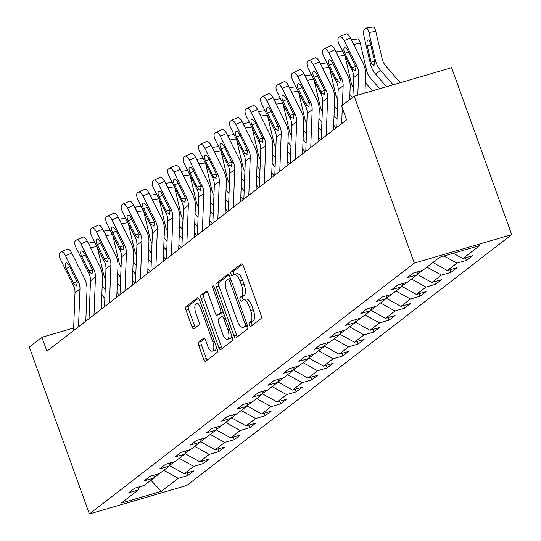 <?xml version="1.0" encoding="UTF-8"?>
<svg xmlns="http://www.w3.org/2000/svg" width="541" height="541" viewBox="0 0 541 541"><rect width="100%" height="100%" fill="white"/><g stroke="black" fill="none" stroke-linecap="round" stroke-linejoin="round"><path stroke-width="0.81" d="M249.313 325.155A2.049 0.811 -106.3 0 0 250.571 326.602A2.049 0.811 -106.3 0 0 250.686 326.541L261.033 318.554A2.935 1.156 -106.3 0 0 261.026 315.072L243.328 265.915A2.935 1.156 -106.3 0 0 241.529 263.852A2.935 1.156 -106.3 0 0 241.374 263.934L231.021 271.92A2.049 0.811 -106.3 0 0 231.027 274.361A2.049 0.811 -106.3 0 0 232.285 275.802A2.049 0.811 -106.3 0 0 232.4 275.748L233.739 274.713A9.38 3.713 -106.3 0 1 234.253 274.449A9.38 3.713 -106.3 0 1 240.001 281.043L241.475 285.141A9.38 3.713 -106.3 0 1 241.502 296.285L240.163 297.32A2.049 0.811 -106.3 0 0 240.17 299.761A2.049 0.811 -106.3 0 0 241.428 301.202A2.049 0.811 -106.3 0 0 241.543 301.148L242.882 300.113A9.38 3.713 -106.3 0 1 243.396 299.842A9.38 3.713 -106.3 0 1 249.144 306.443L250.618 310.541A9.38 3.713 -106.3 0 1 250.652 321.685L249.313 322.72A2.049 0.811 -106.3 0 0 249.313 325.155M243.396 299.842L246.027 299.078A9.38 3.713 -106.3 0 1 251.775 305.672L253.256 309.77A9.38 3.713 -106.3 0 1 253.283 320.914L251.944 321.949A2.049 0.811 -106.3 0 0 251.95 324.39A2.049 0.811 -106.3 0 0 252.363 325.242M242.476 264.339L233.658 271.156A2.049 0.811 -106.3 0 0 233.665 273.59A2.049 0.811 -106.3 0 0 234.111 274.497M234.253 274.449L236.884 273.678A9.38 3.713 -106.3 0 1 242.632 280.279L244.106 284.37A9.38 3.713 -106.3 0 1 244.14 295.514L242.801 296.549A2.049 0.811 -106.3 0 0 242.808 298.99A2.049 0.811 -106.3 0 0 243.254 299.897M198.73 342.054A2.935 1.156 -106.3 0 0 198.736 345.537L203.7 359.325A2.935 1.156 -106.3 0 0 205.499 361.388A2.935 1.156 -106.3 0 0 205.661 361.307L217.151 352.434A2.935 1.156 -106.3 0 0 217.144 348.952L199.446 299.788A2.935 1.156 -106.3 0 0 197.648 297.726A2.935 1.156 -106.3 0 0 197.492 297.814L185.996 306.686A2.935 1.156 -106.3 0 0 186.003 310.169L192.001 326.825A2.935 1.156 -106.3 0 0 193.8 328.887A2.935 1.156 -106.3 0 0 193.962 328.806L198.878 325.013A2.935 1.156 -106.3 0 0 198.872 321.523L195.896 313.266A7.845 3.104 -106.3 0 1 196.302 303.724A7.845 3.104 -106.3 0 1 201.11 309.242L212.755 341.601A7.845 3.104 -106.3 0 1 212.356 351.143A7.845 3.104 -106.3 0 1 207.548 345.625L205.607 340.235A2.935 1.156 -106.3 0 0 203.808 338.172A2.935 1.156 -106.3 0 0 203.646 338.253L198.73 342.054L201.36 341.283A2.935 1.156 -106.3 0 0 201.374 344.766L206.337 358.555A2.935 1.156 -106.3 0 0 207.189 360.123M414.291 263.109L354.193 96.176L341.587 105.901L346.592 119.818L46.905 351.197L41.894 337.286L29.288 347.011L89.393 513.95L414.291 263.109L511.712 234.632L186.807 485.473L89.393 513.95M233.996 335.941A2.935 1.156 -106.3 0 0 235.795 338.003A2.935 1.156 -106.3 0 0 235.95 337.915L247.447 329.043A2.935 1.156 -106.3 0 0 247.44 325.56L229.742 276.404A2.935 1.156 -106.3 0 0 227.944 274.341A2.935 1.156 -106.3 0 0 227.781 274.422L216.292 283.295A2.935 1.156 -106.3 0 0 216.299 286.777L233.996 335.941L236.627 335.17A2.935 1.156 -106.3 0 0 237.479 336.739M232.299 340.735L220.809 349.614A2.935 1.156 -106.3 0 1 220.647 349.696A2.935 1.156 -106.3 0 1 218.848 347.633L201.151 298.476A2.935 1.156 -106.3 0 1 201.144 294.994L206.06 291.193A2.935 1.156 -106.3 0 1 206.222 291.112A2.935 1.156 -106.3 0 1 208.021 293.175L215.196 313.111A2.935 1.156 -106.3 0 0 216.995 315.173A2.935 1.156 -106.3 0 0 217.151 315.085L220.417 312.57A2.935 1.156 -106.3 0 0 220.41 309.087L212.938 288.333A2.049 0.811 -106.3 0 1 213.039 285.837A2.049 0.811 -106.3 0 1 214.297 287.278L232.292 337.253A2.935 1.156 -106.3 0 1 232.299 340.735M186.936 472.915L187.869 475.498L193.82 470.9L184.21 473.713L193.739 466.356L203.348 463.542L209.299 458.951L199.69 461.757L209.218 454.406L218.828 451.593L224.785 446.994L215.169 449.808L224.698 442.45L234.307 439.644L240.265 435.045L230.655 437.852L240.177 430.501L249.786 427.688L255.744 423.096L246.135 425.902L255.663 418.545L265.273 415.738L271.224 411.14L261.614 413.953L271.142 406.595L280.752 403.782L286.703 399.19L277.093 401.997L286.622 394.646L296.231 391.833L302.189 387.234L292.573 390.047L302.101 382.69L311.711 379.883L317.668 375.285L308.059 378.091L317.581 370.741L327.197 367.927L333.148 363.329L323.538 366.142L333.067 358.784L342.676 355.978L348.627 351.38L339.018 354.193L348.546 346.835L358.156 344.022L364.107 339.43L354.497 342.237L364.025 334.879L373.635 332.073L379.593 327.474L369.983 330.287L379.505 322.93L389.114 320.123L395.072 315.525L385.463 318.331L394.984 310.98L404.6 308.167L410.551 303.569L400.942 306.382L410.47 299.024L420.08 296.218L426.031 291.619L416.421 294.426L425.95 287.075L435.559 284.262L441.51 279.67L431.901 282.476L441.429 275.119L451.038 272.312L456.996 267.714L447.387 270.527L456.908 263.169L466.518 260.363L472.476 255.765L462.866 258.571L479.732 245.546L439.711 257.245L422.846 270.27L413.236 273.083L407.278 277.682L416.888 274.869L418.403 271.568M187.869 475.498L178.26 478.305L161.387 491.329L121.367 503.029L138.239 490.004L128.623 492.817L134.581 488.219L144.19 485.412L153.718 478.055L144.109 480.861L150.06 476.269L159.669 473.456L169.198 466.105L159.588 468.912L165.539 464.313L175.149 461.507L184.677 454.149L175.068 456.962L181.025 452.364L190.635 449.551L200.156 442.2L190.547 445.006L196.505 440.408L206.114 437.601L215.643 430.244L206.026 433.057L211.984 428.458L221.594 425.652L231.122 418.294L221.512 421.101L227.463 416.509L237.073 413.696L246.601 406.345L236.992 409.152L242.943 404.553L252.552 401.747L262.081 394.389L252.471 397.202L258.429 392.604L268.038 389.791L277.56 382.44L267.951 385.246L273.908 380.648L283.518 377.841L293.046 370.484L283.437 373.297L289.388 368.698L298.997 365.892L308.526 358.534L298.916 361.341L304.867 356.749L314.477 353.936L324.005 346.585L314.395 349.391L320.346 344.793L329.963 341.986L339.484 334.629L329.875 337.442L335.833 332.843L345.442 330.03L354.964 322.679L345.354 325.486L351.312 320.887L360.921 318.081L370.45 310.723L360.84 313.537L366.791 308.938L376.401 306.132L385.929 298.774L376.32 301.58L382.271 296.989L391.88 294.176L401.408 286.825L391.799 289.631L397.75 285.033L407.366 282.226L416.888 274.869M174.993 461.554L169.556 465.328M169.671 465.659L184.21 473.713M179.254 458.335L193.739 466.356M153.718 478.055L155.233 474.755M190.473 449.598L185.036 453.378M185.15 453.71L199.69 461.757M194.74 446.386L209.218 454.406M169.198 466.105L170.713 462.805M205.952 437.649L200.637 441.754L200.515 441.422M200.637 441.754L215.169 449.808M210.219 434.43L224.698 442.45M184.677 454.149L186.192 450.849M221.438 425.699L216.116 429.804L215.994 429.473M216.116 429.804L230.655 437.852M225.698 422.48L240.177 430.501M200.156 442.2L201.671 438.9M236.917 413.743L231.595 417.855L231.474 417.524M231.595 417.855L246.135 425.902M241.178 410.531L255.663 418.545M215.643 430.244L217.157 426.95M252.397 401.794L246.96 405.567M247.075 405.899L261.614 413.953M256.657 398.575L271.142 406.595M231.122 418.294L232.637 414.994M267.876 389.838L262.439 393.618M262.554 393.949L277.093 401.997M272.143 386.626L286.622 394.646M246.601 406.345L248.116 403.045M283.356 377.888L278.04 381.993L277.918 381.662M278.04 381.993L292.573 390.047M287.623 374.67L302.101 382.69M262.081 394.389L263.595 391.089M298.842 365.932L293.52 370.044L293.398 369.713M293.52 370.044L308.059 378.091M303.102 362.72L317.581 370.741M277.56 382.44L279.075 379.14M314.321 353.983L308.999 358.095L308.877 357.763M308.999 358.095L323.538 366.142M318.581 350.771L333.067 358.784M293.046 370.484L294.561 367.19M329.8 342.034L324.363 345.807M324.478 346.139L339.018 354.193M334.061 338.815L348.546 346.835M308.526 358.534L310.04 355.234M345.28 330.078L339.843 333.858M339.958 334.189L354.497 342.237M349.547 326.865L364.025 334.879M324.005 346.585L325.52 343.285M360.759 318.128L355.444 322.233L355.322 321.902M355.444 322.233L369.983 330.287M365.026 314.909L379.505 322.93M339.484 334.629L340.999 331.329M376.245 306.172L370.923 310.284L370.801 309.952M370.923 310.284L385.463 318.331M380.506 302.96L394.984 310.98M354.964 322.679L356.485 319.379M391.725 294.223L386.402 298.328L386.281 297.996M386.402 298.328L400.942 306.382M395.985 291.011L410.47 299.024M370.45 310.723L371.965 307.423M407.204 282.274L401.767 286.047M401.882 286.378L416.421 294.426M411.471 279.055L425.95 287.075M385.929 298.774L387.444 295.474M422.683 270.317L417.368 274.429L417.246 274.098M417.368 274.429L431.901 282.476M426.95 267.105L441.429 275.119M401.408 286.825L402.923 283.525M432.901 262.507L447.387 270.527M443.972 256.001L456.908 263.169M453.297 253.276L462.866 258.571M354.193 96.176L451.607 67.693L511.712 234.632M73.657 328.002L41.894 337.286M153.772 477.94L159.514 473.503M150.858 480.259L161.387 491.329M163.774 470.291L178.26 478.305M138.239 490.004L139.754 486.711M465.591 257.773L466.518 260.363M450.112 269.729L451.038 272.312M434.626 281.678L435.559 284.262M419.147 293.635L420.08 296.218M403.667 305.584L404.6 308.167M388.188 317.533L389.114 320.123M372.708 329.489L373.635 332.073M357.222 341.439L358.156 344.022M341.743 353.395L342.676 355.978M326.264 365.344L327.197 367.927M310.784 377.293L311.711 379.883M295.305 389.25L296.231 391.833M279.819 401.199L280.752 403.782M264.339 413.155L265.273 415.738M248.86 425.104L249.786 427.688M233.381 437.06L234.307 439.644M217.895 449.01L218.828 451.593M202.415 460.959L203.348 463.542M228.89 274.835L218.922 282.53A2.935 1.156 -106.3 0 0 218.929 286.013L236.627 335.17M244.999 326.047A2.049 0.811 -106.3 0 0 244.992 323.606L229.458 280.461A2.049 0.811 -106.3 0 0 228.201 279.014A2.049 0.811 -106.3 0 0 228.086 279.075L226.679 280.164A9.38 3.713 -106.3 0 0 226.706 291.308L237.323 320.806A9.38 3.713 -106.3 0 0 243.071 327.4A9.38 3.713 -106.3 0 0 243.585 327.136L244.999 326.047L247.365 325.357M243.071 327.4L245.709 326.636A9.38 3.713 -106.3 0 0 246.223 326.365L243.585 327.136M247.399 325.459L246.223 326.365M207.169 291.606L203.774 294.223A2.935 1.156 -106.3 0 0 203.788 297.706L221.485 346.862A2.935 1.156 -106.3 0 0 222.331 348.431M219.443 314.416A2.935 1.156 -106.3 0 0 219.626 314.402A2.935 1.156 -106.3 0 0 219.788 314.321L223.048 311.799A2.935 1.156 -106.3 0 0 223.108 311.744M222.642 333.797A7.845 3.104 -106.3 0 0 227.45 339.308A7.845 3.104 -106.3 0 0 227.856 329.773L223.751 318.372A2.935 1.156 -106.3 0 0 221.952 316.309A2.935 1.156 -106.3 0 0 221.796 316.39L218.53 318.913A2.935 1.156 -106.3 0 0 218.537 322.395L222.642 333.797M227.45 339.308L230.081 338.544A7.845 3.104 -106.3 0 0 231.575 335.264M221.952 316.309L224.481 315.572A2.935 1.156 -106.3 0 0 224.427 315.619M204.755 338.666L201.36 341.283M212.356 351.143L214.987 350.372A7.845 3.104 -106.3 0 0 216.474 347.092M200.826 303.623A7.845 3.104 -106.3 0 0 198.932 302.953L196.302 303.724M198.594 298.219L188.626 305.915A2.935 1.156 -106.3 0 0 188.64 309.398L194.638 326.061A2.935 1.156 -106.3 0 0 195.484 327.63M400.259 82.705L385.74 65.914A14.932 13.552 -127.7 0 1 382.203 58.996L375.792 31.425L368.948 32.46A5.971 2.238 -98.6 0 0 366.068 28.085A5.971 2.238 -98.6 0 0 365.635 28.281L364.648 29.045A5.971 2.238 -98.6 0 0 363.985 36.294L370.396 63.865L371.315 63.155L371.085 62.31L374.494 61.119M393.104 84.795L380.661 70.411A22.397 20.328 -127.7 0 1 375.353 60.031L368.948 32.46M386.504 86.729L375.704 74.239A22.397 20.328 -127.7 0 1 370.396 63.865M370.889 45.336L367.271 45.884A4.781 1.792 81.4 0 1 367.799 40.088A4.781 1.792 81.4 0 1 368.144 39.939A4.781 1.792 81.4 0 1 370.443 43.436L374.433 60.748L374.054 65.623L371.315 63.155M367.271 45.884L371.085 62.31M366.068 28.085L372.911 27.05A5.971 2.238 81.4 0 1 375.792 31.425M352.908 97.164L353.658 77.674A14.932 13.552 52.3 0 0 352.015 70.202L339.241 44.49A5.971 2.448 -114.1 0 1 338.578 37.633L339.572 36.862A5.971 2.448 -114.1 0 1 339.775 36.741A5.971 2.448 -114.1 0 1 344.204 40.656L356.979 66.367L355.91 67.192L355.167 70.824M364.959 93.025L365.655 74.793A22.397 20.328 52.3 0 0 363.194 63.588L350.419 37.877L344.204 40.656M357.804 95.115L358.622 73.84A14.932 13.552 52.3 0 0 356.979 66.367M345.787 34.083A5.971 2.448 65.9 0 1 345.997 33.955A5.971 2.448 65.9 0 1 350.419 37.877M355.457 70.682L353.084 69.376L351.927 67.53L344.901 53.39A4.781 1.961 65.9 0 1 344.367 47.906A4.781 1.961 65.9 0 1 344.536 47.804A4.781 1.961 65.9 0 1 348.073 50.942L355.91 67.192M379.654 88.731L370.26 77.863A14.932 13.552 -127.7 0 1 366.717 70.952L360.313 43.375L353.652 44.382M372.499 90.82L365.358 82.563M365.892 92.754L365.006 91.727M353.246 43.564A5.971 2.238 -98.6 0 0 351.785 40.629M351.427 39.912L357.432 38.999A5.971 2.238 81.4 0 1 360.313 43.375M353.273 87.777A14.932 13.552 -127.7 0 1 351.237 82.901L345.016 56.108M352.462 97.508L349.878 94.519M337.767 55.513A5.971 2.238 -98.6 0 0 336.306 52.585M335.947 51.862L341.953 50.955A5.971 2.238 81.4 0 1 342.494 51.037M336.725 127.433L338.179 89.623A14.932 13.552 52.3 0 0 336.536 82.151L323.761 56.44A5.971 2.448 -114.1 0 1 323.099 49.583L324.086 48.818A5.971 2.448 -114.1 0 1 324.296 48.69A5.971 2.448 -114.1 0 1 328.718 52.612L341.499 78.323L340.431 79.148L339.68 82.78M349.682 99.652L350.176 86.749A22.397 20.328 52.3 0 0 347.714 75.544L334.94 49.833L328.718 52.612M342.392 105.285L343.143 85.796A14.932 13.552 52.3 0 0 341.499 78.323M341.689 123.605L342.291 107.869M330.308 46.032A5.971 2.448 65.9 0 1 330.517 45.911A5.971 2.448 65.9 0 1 334.94 49.833M339.978 82.638L337.604 81.326L336.448 79.486L329.422 65.339A4.781 1.961 65.9 0 1 328.887 59.855A4.781 1.961 65.9 0 1 329.056 59.753A4.781 1.961 65.9 0 1 332.593 62.891L340.431 79.148M321.246 139.389L322.7 101.573A14.932 13.552 52.3 0 0 321.056 94.107L308.282 68.396A5.971 2.448 -114.1 0 1 307.619 61.532L308.607 60.768A5.971 2.448 -114.1 0 1 308.816 60.646A5.971 2.448 -114.1 0 1 313.239 64.562L326.02 90.273L324.952 91.098L324.201 94.729M333.499 129.928L334.696 98.699A22.397 20.328 52.3 0 0 332.235 87.493L319.46 61.782L313.239 64.562M326.209 135.554L327.657 97.745A14.932 13.552 52.3 0 0 326.02 90.273M314.828 57.988A5.971 2.448 65.9 0 1 315.031 57.86A5.971 2.448 65.9 0 1 319.46 61.782M324.499 94.587L322.125 93.282L320.969 91.436L313.936 77.295A4.781 1.961 65.9 0 1 313.408 71.804A4.781 1.961 65.9 0 1 313.577 71.71A4.781 1.961 65.9 0 1 317.114 74.841L324.952 91.098M337.794 99.727A14.932 13.552 -127.7 0 1 335.758 94.851L329.53 68.058M337.401 109.938L334.399 106.469M337.05 119.101L334.047 115.632M322.28 67.469A5.971 2.238 -98.6 0 0 320.827 64.535M320.468 63.818L326.473 62.905A5.971 2.238 81.4 0 1 327.014 62.993M336.096 127.919L333.682 125.133M322.308 111.683A14.932 13.552 -127.7 0 1 320.279 106.807L314.05 80.007M321.915 121.894L318.92 118.425M321.564 131.05L318.568 127.581M306.801 79.419A5.971 2.238 -98.6 0 0 305.347 76.484M304.989 75.767L310.994 74.861A5.971 2.238 81.4 0 1 311.535 74.942M320.617 139.876L318.203 137.083M306.828 123.632A14.932 13.552 -127.7 0 1 304.799 118.756L298.571 91.963M306.436 133.843L303.433 130.374M306.084 143.007L303.082 139.537M291.322 91.375A5.971 2.238 -98.6 0 0 289.861 88.44M289.509 87.723L295.508 86.81A5.971 2.238 81.4 0 1 296.055 86.898M305.766 151.338L307.214 113.529A14.932 13.552 52.3 0 0 305.577 106.056L292.796 80.345A5.971 2.448 -114.1 0 1 292.133 73.488L293.127 72.717A5.971 2.448 -114.1 0 1 293.337 72.595A5.971 2.448 -114.1 0 1 297.76 76.518L310.534 102.229L309.466 103.054L308.722 106.685M318.02 141.877L319.217 110.655A22.397 20.328 52.3 0 0 316.755 99.443L303.974 73.732L297.76 76.518M310.73 147.51L312.177 109.695A14.932 13.552 52.3 0 0 310.534 102.229M299.342 69.938A5.971 2.448 65.9 0 1 299.552 69.816A5.971 2.448 65.9 0 1 303.974 73.732M309.019 106.536L306.646 105.231L305.482 103.385L298.456 89.245A4.781 1.961 65.9 0 1 297.929 83.76A4.781 1.961 65.9 0 1 298.091 83.659A4.781 1.961 65.9 0 1 301.635 86.797L309.466 103.054M290.287 163.287L291.734 125.478A14.932 13.552 52.3 0 0 290.098 118.012L277.317 92.301A5.971 2.448 -114.1 0 1 276.654 85.437L277.648 84.673A5.971 2.448 -114.1 0 1 277.858 84.545A5.971 2.448 -114.1 0 1 282.28 88.467L295.055 114.178L293.986 115.003L293.242 118.635M302.534 153.833L303.738 122.604A22.397 20.328 52.3 0 0 301.276 111.399L288.495 85.688L282.28 88.467M295.244 159.46L296.698 121.651A14.932 13.552 52.3 0 0 295.055 114.178M283.863 81.894A5.971 2.448 65.9 0 1 284.072 81.765A5.971 2.448 65.9 0 1 288.495 85.688M293.533 118.493L291.166 117.181L290.003 115.341L282.977 101.201A4.781 1.961 65.9 0 1 282.443 95.71A4.781 1.961 65.9 0 1 282.612 95.608A4.781 1.961 65.9 0 1 286.155 98.746L293.986 115.003M274.801 175.243L276.255 137.434A14.932 13.552 52.3 0 0 274.612 129.962L261.837 104.251A5.971 2.448 -114.1 0 1 261.175 97.394L262.169 96.623A5.971 2.448 -114.1 0 1 262.371 96.501A5.971 2.448 -114.1 0 1 266.801 100.416L279.575 126.127L278.507 126.952L277.756 130.584M287.055 165.783L288.252 134.553A22.397 20.328 52.3 0 0 285.79 123.348L273.016 97.637L266.801 100.416M279.765 171.409L281.219 133.6A14.932 13.552 52.3 0 0 279.575 126.127M268.383 93.843A5.971 2.448 65.9 0 1 268.593 93.721A5.971 2.448 65.9 0 1 273.016 97.637M278.054 130.442L275.68 129.137L274.524 127.291L267.497 113.15A4.781 1.961 65.9 0 1 266.963 107.666A4.781 1.961 65.9 0 1 267.132 107.564A4.781 1.961 65.9 0 1 270.669 110.702L278.507 126.952M259.322 187.193L260.776 149.384A14.932 13.552 52.3 0 0 259.132 141.911L246.358 116.2A5.971 2.448 -114.1 0 1 245.695 109.343L246.682 108.579A5.971 2.448 -114.1 0 1 246.892 108.45A5.971 2.448 -114.1 0 1 251.315 112.372L264.096 138.083L263.027 138.909L262.277 142.54M271.575 177.739L272.772 146.51A22.397 20.328 52.3 0 0 270.311 135.304L257.536 109.593L251.315 112.372M264.285 183.365L265.739 145.556A14.932 13.552 52.3 0 0 264.096 138.083M252.904 105.793A5.971 2.448 65.9 0 1 253.107 105.671A5.971 2.448 65.9 0 1 257.536 109.593M262.574 142.398L260.201 141.086L259.044 139.247L252.011 125.099A4.781 1.961 65.9 0 1 251.484 119.615A4.781 1.961 65.9 0 1 251.653 119.514A4.781 1.961 65.9 0 1 255.19 122.651L263.027 138.909M243.842 199.149L245.296 161.333A14.932 13.552 52.3 0 0 243.653 153.867L230.872 128.156A5.971 2.448 -114.1 0 1 230.209 121.292L231.203 120.528A5.971 2.448 -114.1 0 1 231.413 120.406A5.971 2.448 -114.1 0 1 235.835 124.322L248.617 150.033L247.548 150.858L246.797 154.489M256.096 189.688L257.293 158.459A22.397 20.328 52.3 0 0 254.831 147.253L242.05 121.542L235.835 124.322M248.806 195.315L250.253 157.505A14.932 13.552 52.3 0 0 248.617 150.033M237.418 117.749A5.971 2.448 65.9 0 1 237.627 117.62A5.971 2.448 65.9 0 1 242.05 121.542M247.095 154.347L244.721 153.042L243.565 151.196L236.532 137.056A4.781 1.961 65.9 0 1 236.004 131.564A4.781 1.961 65.9 0 1 236.174 131.47A4.781 1.961 65.9 0 1 239.71 134.601L247.548 150.858M228.363 211.098L229.81 173.289A14.932 13.552 52.3 0 0 228.174 165.816L215.392 140.105A5.971 2.448 -114.1 0 1 214.73 133.248L215.724 132.477A5.971 2.448 -114.1 0 1 215.933 132.356A5.971 2.448 -114.1 0 1 220.356 136.278L233.13 161.989L232.062 162.814L231.318 166.445M240.61 201.637L241.813 170.415A22.397 20.328 52.3 0 0 239.352 159.203L226.571 133.492L220.356 136.278M233.32 207.271L234.774 169.455A14.932 13.552 52.3 0 0 233.13 161.989M221.938 129.698A5.971 2.448 65.9 0 1 222.148 129.576A5.971 2.448 65.9 0 1 226.571 133.492M231.616 166.297L229.242 164.991L228.079 163.145L221.053 149.005A4.781 1.961 65.9 0 1 220.525 143.521A4.781 1.961 65.9 0 1 220.687 143.419A4.781 1.961 65.9 0 1 224.231 146.557L232.062 162.814M212.884 223.048L214.331 185.238A14.932 13.552 52.3 0 0 212.687 177.773L199.913 152.062A5.971 2.448 -114.1 0 1 199.25 145.198L200.244 144.433A5.971 2.448 -114.1 0 1 200.454 144.305A5.971 2.448 -114.1 0 1 204.877 148.227L217.651 173.938L216.583 174.763L215.839 178.395M225.13 213.594L226.334 182.364A22.397 20.328 52.3 0 0 223.866 171.159L211.091 145.448L204.877 148.227M217.84 219.22L219.294 181.411A14.932 13.552 52.3 0 0 217.651 173.938M206.459 141.654A5.971 2.448 65.9 0 1 206.669 141.526A5.971 2.448 65.9 0 1 211.091 145.448M216.13 178.253L213.763 176.948L212.599 175.101L205.573 160.961A4.781 1.961 65.9 0 1 205.039 155.47A4.781 1.961 65.9 0 1 205.208 155.368A4.781 1.961 65.9 0 1 208.745 158.506L216.583 174.763M197.397 235.004L198.851 197.195A14.932 13.552 52.3 0 0 197.208 189.722L184.434 164.011A5.971 2.448 -114.1 0 1 183.771 157.154L184.765 156.383A5.971 2.448 -114.1 0 1 184.968 156.261A5.971 2.448 -114.1 0 1 189.397 160.183L202.172 185.888L201.103 186.719L200.353 190.344M209.651 225.543L210.848 194.314A22.397 20.328 52.3 0 0 208.386 183.108L195.612 157.397L189.397 160.183M202.361 231.169L203.815 193.36A14.932 13.552 52.3 0 0 202.172 185.888M190.98 153.603A5.971 2.448 65.9 0 1 191.189 153.482A5.971 2.448 65.9 0 1 195.612 157.397M200.65 190.202L198.276 188.897L197.12 187.051L190.094 172.91A4.781 1.961 65.9 0 1 189.56 167.426A4.781 1.961 65.9 0 1 189.729 167.325A4.781 1.961 65.9 0 1 193.265 170.462L201.103 186.719M181.918 246.953L183.372 209.144A14.932 13.552 52.3 0 0 181.729 201.671L168.954 175.96A5.971 2.448 -114.1 0 1 168.292 169.103L169.279 168.339A5.971 2.448 -114.1 0 1 169.489 168.21A5.971 2.448 -114.1 0 1 173.911 172.133L186.692 197.844L185.624 198.669L184.873 202.3M194.172 237.499L195.369 206.27A22.397 20.328 52.3 0 0 192.907 195.064L180.133 169.353L173.911 172.133M186.882 243.125L188.336 205.316A14.932 13.552 52.3 0 0 186.692 197.844M175.5 165.553A5.971 2.448 65.9 0 1 175.703 165.431A5.971 2.448 65.9 0 1 180.133 169.353M185.171 202.158L182.797 200.846L181.641 199.007L174.608 184.866A4.781 1.961 65.9 0 1 174.08 179.375A4.781 1.961 65.9 0 1 174.249 179.274A4.781 1.961 65.9 0 1 177.786 182.412L185.624 198.669M166.439 258.909L167.893 221.1A14.932 13.552 52.3 0 0 166.249 213.627L153.468 187.916A5.971 2.448 -114.1 0 1 152.805 181.052L153.8 180.288A5.971 2.448 -114.1 0 1 154.009 180.167A5.971 2.448 -114.1 0 1 158.432 184.082L171.213 209.793L170.144 210.618L169.394 214.25M178.692 249.448L179.889 218.219A22.397 20.328 52.3 0 0 177.428 207.014L164.647 181.303L158.432 184.082M171.402 255.075L172.85 217.266A14.932 13.552 52.3 0 0 171.213 209.793M160.014 177.509A5.971 2.448 65.9 0 1 160.224 177.38A5.971 2.448 65.9 0 1 164.647 181.303M169.691 214.108L167.318 212.802L166.155 210.956L159.128 196.816A4.781 1.961 65.9 0 1 158.601 191.325A4.781 1.961 65.9 0 1 158.763 191.23A4.781 1.961 65.9 0 1 162.307 194.361L170.144 210.618M150.959 270.858L152.406 233.049A14.932 13.552 52.3 0 0 150.77 225.577L137.989 199.866A5.971 2.448 -114.1 0 1 137.326 193.009L138.32 192.244A5.971 2.448 -114.1 0 1 138.53 192.116A5.971 2.448 -114.1 0 1 142.952 196.038L155.727 221.749L154.658 222.574L153.915 226.206M163.206 261.398L164.41 230.175A22.397 20.328 52.3 0 0 161.948 218.963L149.167 193.259L142.952 196.038M155.916 267.031L157.37 229.215A14.932 13.552 52.3 0 0 155.727 221.749M144.535 189.458A5.971 2.448 65.9 0 1 144.745 189.336A5.971 2.448 65.9 0 1 149.167 193.259M154.212 226.057L151.838 224.752L150.675 222.912L143.649 208.765A4.781 1.961 65.9 0 1 143.122 203.281A4.781 1.961 65.9 0 1 143.284 203.179A4.781 1.961 65.9 0 1 146.827 206.317L154.658 222.574M135.473 282.815L136.927 244.999A14.932 13.552 52.3 0 0 135.284 237.533L122.509 211.822A5.971 2.448 -114.1 0 1 121.847 204.958L122.841 204.194A5.971 2.448 -114.1 0 1 123.05 204.065A5.971 2.448 -114.1 0 1 127.473 207.987L140.247 233.698L139.179 234.524L138.435 238.155M147.727 273.354L148.924 242.125A22.397 20.328 52.3 0 0 146.462 230.919L133.688 205.208L127.473 207.987M140.437 278.98L141.891 241.171A14.932 13.552 52.3 0 0 140.247 233.698M129.056 201.414A5.971 2.448 65.9 0 1 129.265 201.286A5.971 2.448 65.9 0 1 133.688 205.208M138.726 238.013L136.352 236.708L135.196 234.862L128.17 220.721A4.781 1.961 65.9 0 1 127.635 215.23A4.781 1.961 65.9 0 1 127.804 215.129A4.781 1.961 65.9 0 1 131.341 218.266L139.179 234.524M119.994 294.764L121.448 256.955A14.932 13.552 52.3 0 0 119.804 249.482L107.03 223.771A5.971 2.448 -114.1 0 1 106.367 216.914L107.361 216.143A5.971 2.448 -114.1 0 1 107.564 216.021A5.971 2.448 -114.1 0 1 111.994 219.944L124.768 245.655L123.7 246.48L122.949 250.111M132.247 285.303L133.444 254.074A22.397 20.328 52.3 0 0 130.983 242.868L118.209 217.157L111.994 219.944M124.957 290.93L126.411 253.12A14.932 13.552 52.3 0 0 124.768 245.655M113.576 213.364A5.971 2.448 65.9 0 1 113.786 213.242A5.971 2.448 65.9 0 1 118.209 217.157M123.247 249.962L120.873 248.657L119.717 246.811L112.69 232.671A4.781 1.961 65.9 0 1 112.156 227.186A4.781 1.961 65.9 0 1 112.325 227.085A4.781 1.961 65.9 0 1 115.862 230.223L123.7 246.48M104.514 306.713L105.968 268.904A14.932 13.552 52.3 0 0 104.325 261.431L91.551 235.72A5.971 2.448 -114.1 0 1 90.888 228.863L91.875 228.099A5.971 2.448 -114.1 0 1 92.085 227.971A5.971 2.448 -114.1 0 1 96.508 231.893L109.289 257.604L108.22 258.429L107.47 262.06M116.768 297.259L117.965 266.03A22.397 20.328 52.3 0 0 115.504 254.825L102.729 229.114L96.508 231.893M109.478 302.886L110.925 265.076A14.932 13.552 52.3 0 0 109.289 257.604M98.097 225.313A5.971 2.448 65.9 0 1 98.3 225.191A5.971 2.448 65.9 0 1 102.729 229.114M107.767 261.918L105.394 260.606L104.237 258.767L97.204 244.627A4.781 1.961 65.9 0 1 96.677 239.136A4.781 1.961 65.9 0 1 96.846 239.034A4.781 1.961 65.9 0 1 100.383 242.172L108.22 258.429M305.131 151.825L302.723 149.032M291.349 135.588A14.932 13.552 -127.7 0 1 289.313 130.712L283.092 103.913M290.957 145.793L287.954 142.324M290.605 154.956L287.602 151.487M275.842 103.324A5.971 2.238 -98.6 0 0 274.382 100.389M274.023 99.672L280.028 98.76A5.971 2.238 81.4 0 1 280.569 98.847M289.651 163.781L287.237 160.988M275.869 147.537A14.932 13.552 -127.7 0 1 273.834 142.662L267.606 115.869M275.477 157.749L272.475 154.28M275.126 166.912L272.123 163.443M260.356 115.274A5.971 2.238 -98.6 0 0 258.902 112.345M258.544 111.622L264.549 110.716A5.971 2.238 81.4 0 1 265.09 110.797M274.172 175.73L271.758 172.937M260.383 159.494A14.932 13.552 -127.7 0 1 258.355 154.611L252.126 127.818M259.998 169.698L256.995 166.229M259.639 178.861L256.644 175.392M244.877 127.23A5.971 2.238 -98.6 0 0 243.423 124.295M243.065 123.578L249.07 122.665A5.971 2.238 81.4 0 1 249.611 122.753M258.693 187.68L256.278 184.894M244.904 171.443A14.932 13.552 -127.7 0 1 242.875 166.567L236.647 139.767M244.512 181.654L241.516 178.185M244.16 190.811L241.164 187.342M229.398 139.179A5.971 2.238 -98.6 0 0 227.944 136.244M227.585 135.527L233.59 134.621A5.971 2.238 81.4 0 1 234.131 134.702M243.213 199.636L240.799 196.843M229.425 183.392A14.932 13.552 -127.7 0 1 227.389 178.516L221.168 151.723M229.032 193.604L226.03 190.134M228.681 202.767L225.678 199.298M213.918 151.135A5.971 2.238 -98.6 0 0 212.457 148.2M212.099 147.483L218.104 146.57A5.971 2.238 81.4 0 1 218.652 146.658M227.727 211.585L225.313 208.792M213.945 195.348A14.932 13.552 -127.7 0 1 211.91 190.473L205.688 163.673M213.553 205.553L210.55 202.084M213.201 214.716L210.199 211.247M198.439 163.084A5.971 2.238 -98.6 0 0 196.978 160.15M196.62 159.433L202.625 158.52A5.971 2.238 81.4 0 1 203.166 158.608M212.248 223.541L209.834 220.748M198.466 207.298A14.932 13.552 -127.7 0 1 196.43 202.422L190.202 175.629M198.074 217.509L195.071 214.04M197.722 226.672L194.719 223.203M182.953 175.034A5.971 2.238 -98.6 0 0 181.499 172.106M181.14 171.382L187.145 170.476A5.971 2.238 81.4 0 1 187.686 170.564M196.768 235.491L194.354 232.698M182.98 219.254A14.932 13.552 -127.7 0 1 180.951 214.371L174.723 187.578M182.588 229.458L179.592 225.989M182.236 238.622L179.24 235.152M167.473 186.99A5.971 2.238 -98.6 0 0 166.019 184.055M165.661 183.338L171.666 182.425A5.971 2.238 81.4 0 1 172.207 182.513M181.289 247.44L178.875 244.654M167.5 231.203A14.932 13.552 -127.7 0 1 165.472 226.327L159.243 199.528M167.108 241.414L164.112 237.945M166.756 250.571L163.761 247.102M151.994 198.939A5.971 2.238 -98.6 0 0 150.533 196.011M150.182 195.287L156.18 194.381A5.971 2.238 81.4 0 1 156.728 194.462M165.81 259.396L163.396 256.603M152.021 243.152A14.932 13.552 -127.7 0 1 149.985 238.277L143.764 211.484M151.629 253.364L148.626 249.895M151.277 262.527L148.275 259.058M136.515 210.895A5.971 2.238 -98.6 0 0 135.054 207.96M134.695 207.244L140.701 206.331A5.971 2.238 81.4 0 1 141.248 206.419M150.324 271.345L147.909 268.552M136.542 255.109A14.932 13.552 -127.7 0 1 134.506 250.233L128.285 223.433M136.149 265.313L133.147 261.844M135.798 274.476L132.795 271.007M121.035 222.845A5.971 2.238 -98.6 0 0 119.575 219.91M119.216 219.193L125.221 218.287A5.971 2.238 81.4 0 1 125.762 218.368M134.844 283.301L132.43 280.509M121.062 267.058A14.932 13.552 -127.7 0 1 119.027 262.182L112.799 235.389M120.67 277.269L117.668 273.8M120.318 286.432L117.316 282.963M105.549 234.794A5.971 2.238 -98.6 0 0 104.095 231.866M103.737 231.142L109.742 230.236A5.971 2.238 81.4 0 1 110.283 230.324M89.035 318.669L90.489 280.86A14.932 13.552 52.3 0 0 88.846 273.388L76.065 247.677A5.971 2.448 -114.1 0 1 75.402 240.813L76.396 240.048A5.971 2.448 -114.1 0 1 76.606 239.927A5.971 2.448 -114.1 0 1 81.028 243.842L93.809 269.553L92.734 270.378L91.99 274.01M101.289 309.209L102.486 277.979A22.397 20.328 52.3 0 0 100.024 266.774L87.243 241.063L81.028 243.842M93.999 314.835L95.446 277.026A14.932 13.552 52.3 0 0 93.809 269.553M82.611 237.269A5.971 2.448 65.9 0 1 82.82 237.141A5.971 2.448 65.9 0 1 87.243 241.063M92.288 273.868L89.914 272.563L88.751 270.716L81.725 256.576A4.781 1.961 65.9 0 1 81.197 251.085A4.781 1.961 65.9 0 1 81.36 250.99A4.781 1.961 65.9 0 1 84.903 254.121L92.734 270.378M119.365 295.251L116.951 292.458M105.576 279.014A14.932 13.552 -127.7 0 1 103.547 274.131L97.319 247.338M105.184 289.219L102.188 285.749M104.832 298.382L101.836 294.913M90.07 246.75A5.971 2.238 -98.6 0 0 88.616 243.815M88.257 243.098L94.262 242.185A5.971 2.238 81.4 0 1 94.803 242.273M73.556 330.619L75.003 292.809A14.932 13.552 52.3 0 0 73.366 285.337L60.585 259.626A5.971 2.448 -114.1 0 1 59.923 252.769L60.917 252.005A5.971 2.448 -114.1 0 1 61.126 251.876A5.971 2.448 -114.1 0 1 65.549 255.798L78.323 281.509L77.255 282.334L76.511 285.966M85.803 321.158L87.006 289.935A22.397 20.328 52.3 0 0 84.545 278.723L71.764 253.019L65.549 255.798M78.513 326.791L79.967 288.975A14.932 13.552 52.3 0 0 78.323 281.509M67.131 249.218A5.971 2.448 65.9 0 1 67.341 249.097A5.971 2.448 65.9 0 1 71.764 253.019M76.802 285.817L74.435 284.512L73.272 282.673L66.245 268.525A4.781 1.961 65.9 0 1 65.718 263.041A4.781 1.961 65.9 0 1 65.88 262.94A4.781 1.961 65.9 0 1 69.424 266.077L77.255 282.334M253.283 320.914L250.652 321.685M253.256 309.77L250.618 310.541M251.775 305.672L249.144 306.443M242.801 296.549L240.163 297.32M244.14 295.514L241.502 296.285M244.106 284.37L241.475 285.141M242.632 280.279L240.001 281.043M233.658 271.156L231.021 271.92M241.712 263.832L241.374 263.934M251.944 321.949L249.313 322.72M218.929 286.013L216.299 286.777M218.922 282.53L216.292 283.295M228.126 274.321L227.781 274.422M246.568 323.146L244.992 323.606M231.034 280.001L229.458 280.461M230.452 278.385L228.329 279.007M221.485 346.862L218.848 347.633M203.788 297.706L201.151 298.476M203.774 294.223L201.144 294.994M206.405 291.092L206.06 291.193M219.788 314.321L217.151 315.085M223.048 311.799L220.417 312.57M221.986 308.627L220.41 309.087M214.513 287.866L212.938 288.333M229.431 329.313L227.856 329.773M225.327 317.912L223.751 318.372M203.991 338.152L203.646 338.253M214.337 341.141L212.755 341.601M202.686 308.783L201.11 309.242M194.638 326.061L192.001 326.825M188.64 309.398L186.003 310.169M188.626 305.915L185.996 306.686M197.83 297.712L197.492 297.814M206.337 358.555L203.7 359.325M201.374 344.766L198.736 345.537M375.704 74.239L380.661 70.411M374.433 60.748L375.353 60.031M353.084 69.376L352.015 70.202M358.622 73.84L353.658 77.674M348.492 51.78L344.901 53.39M351.927 67.53L355.741 66.631M344.644 55.358L338.172 56.338M337.604 81.326L336.536 82.151M343.143 85.796L338.179 89.623M333.013 63.737L329.422 65.339M336.448 79.486L340.262 78.58M322.125 93.282L321.056 94.107M327.657 97.745L322.7 101.573M317.533 75.686L313.936 77.295M320.969 91.436L324.783 90.536M329.158 67.307L322.693 68.288M313.679 79.263L307.207 80.244M298.199 91.213L291.727 92.193M306.646 105.231L305.577 106.056M312.177 109.695L307.214 113.529M302.054 87.635L298.456 89.245M305.482 103.385L309.296 102.486M291.166 117.181L290.098 118.012M296.698 121.651L291.734 125.478M286.568 99.591L282.977 101.201M290.003 115.341L293.817 114.442M275.68 129.137L274.612 129.962M281.219 133.6L276.255 137.434M271.088 111.541L267.497 113.15M274.524 127.291L278.338 126.391M260.201 141.086L259.132 141.911M265.739 145.556L260.776 149.384M255.609 123.497L252.011 125.099M259.044 139.247L262.858 138.34M244.721 153.042L243.653 153.867M250.253 157.505L245.296 161.333M240.13 135.446L236.532 137.056M243.565 151.196L247.379 150.297M229.242 164.991L228.174 165.816M234.774 169.455L229.81 173.289M224.65 147.395L221.053 149.005M228.079 163.145L231.893 162.246M213.763 176.948L212.687 177.773M219.294 181.411L214.331 185.238M209.164 159.352L205.573 160.961M212.599 175.101L216.414 174.202M198.276 188.897L197.208 189.722M203.815 193.36L198.851 197.195M193.685 171.301L190.094 172.91M197.12 187.051L200.934 186.151M182.797 200.846L181.729 201.671M188.336 205.316L183.372 209.144M178.205 183.257L174.608 184.866M181.641 199.007L185.455 198.101M167.318 212.802L166.249 213.627M172.85 217.266L167.893 221.1M162.726 195.206L159.128 196.816M166.155 210.956L169.969 210.057M151.838 224.752L150.77 225.577M157.37 229.215L152.406 233.049M147.247 207.162L143.649 208.765M150.675 222.912L154.489 222.006M136.352 236.708L135.284 237.533M141.891 241.171L136.927 244.999M131.761 219.112L128.17 220.721M135.196 234.862L139.01 233.962M120.873 248.657L119.804 249.482M126.411 253.12L121.448 256.955M116.281 231.061L112.69 232.671M119.717 246.811L123.531 245.912M105.394 260.606L104.325 261.431M110.925 265.076L105.968 268.904M100.802 243.017L97.204 244.627M104.237 258.767L108.051 257.861M282.72 103.162L276.248 104.142M267.234 115.118L260.769 116.099M251.754 127.067L245.289 128.048M236.275 139.023L229.803 140.004M220.796 150.973L214.324 151.953M205.316 162.929L198.845 163.903M189.83 174.878L183.365 175.859M174.351 186.828L167.886 187.808M158.871 198.784L152.4 199.764M143.392 210.733L136.92 211.714M127.913 222.689L121.441 223.67M112.427 234.638L105.962 235.619M89.914 272.563L88.846 273.388M95.446 277.026L90.489 280.86M85.322 254.967L81.725 256.576M88.751 270.716L92.565 269.817M96.947 246.588L90.482 247.568M74.435 284.512L73.366 285.337M79.967 288.975L75.003 292.809M69.843 266.923L66.245 268.525M73.272 282.673L77.086 281.766M230.446 278.358L228.201 279.014M219.626 314.402L216.995 315.173M345.997 33.955L339.775 36.741M330.517 45.911L324.296 48.69M315.031 57.86L308.816 60.646M299.552 69.816L293.337 72.595M284.072 81.765L277.858 84.545M268.593 93.721L262.371 96.501M253.107 105.671L246.892 108.45M237.627 117.62L231.413 120.406M222.148 129.576L215.933 132.356M206.669 141.526L200.454 144.305M191.189 153.482L184.968 156.261M175.703 165.431L169.489 168.21M160.224 177.38L154.009 180.167M144.745 189.336L138.53 192.116M129.265 201.286L123.05 204.065M113.786 213.242L107.564 216.021M98.3 225.191L92.085 227.971M82.82 237.141L76.606 239.927M67.341 249.097L61.126 251.876"/></g></svg>
